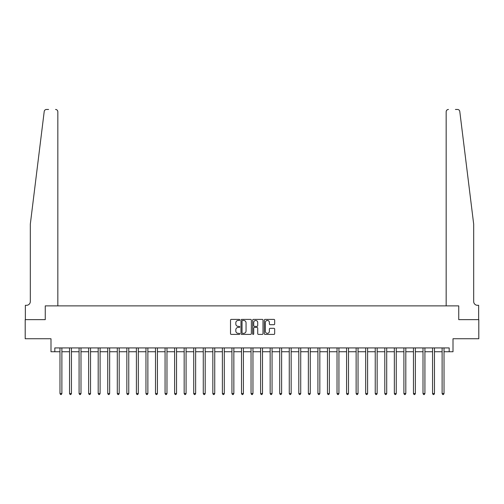 <?xml version="1.0" encoding="UTF-8"?>
<svg xmlns="http://www.w3.org/2000/svg" width="504" height="504" viewBox="0 0 504 504"><rect width="100%" height="100%" fill="white"/><g stroke="black" fill="none" stroke-linecap="round" stroke-linejoin="round"><path stroke-width="0.76" d="M239.772 319.92A0.523 0.523 0 0 0 239.249 319.397L231.273 319.397A0.75 0.75 0 0 0 230.523 320.147L230.523 333.648A0.75 0.75 0 0 0 231.273 334.404L239.249 334.404A0.523 0.523 0 0 0 239.772 333.875A0.523 0.523 0 0 0 239.249 333.352L238.216 333.352A2.4 2.4 0 0 1 235.815 330.952L235.815 329.824A2.4 2.4 0 0 1 238.216 327.424L239.249 327.424A0.523 0.523 0 0 0 239.772 326.901A0.523 0.523 0 0 0 239.249 326.371L238.216 326.371A2.4 2.4 0 0 1 235.815 323.971L235.815 322.85A2.4 2.4 0 0 1 238.216 320.45L239.249 320.45A0.523 0.523 0 0 0 239.772 319.92M273.924 324.689A0.75 0.75 0 0 0 274.674 323.933L274.674 320.147A0.75 0.75 0 0 0 273.924 319.397L265.072 319.397A0.75 0.75 0 0 0 264.323 320.147L264.323 333.648A0.75 0.75 0 0 0 265.072 334.404L273.924 334.404A0.75 0.75 0 0 0 274.674 333.648L274.674 329.074A0.75 0.75 0 0 0 273.924 328.325L270.138 328.325A0.75 0.75 0 0 0 269.388 329.074L269.388 331.342A2.01 2.01 0 0 1 267.378 333.352A2.01 2.01 0 0 1 265.375 331.342L265.375 322.453A2.01 2.01 0 0 1 267.378 320.45A2.01 2.01 0 0 1 269.388 322.453L269.388 323.933A0.75 0.75 0 0 0 270.138 324.689L273.924 324.689M48.586 109.463L46.488 109.463A2.293 2.293 0 0 0 44.213 111.472C45.562 109.078 45.562 109.078 44.213 111.472L30.322 224.104L30.322 301.487A3.824 3.824 0 0 1 26.498 305.311L25.351 305.311L25.351 319.637L45.259 319.637L25.2 319.637L25.2 338.745L50.992 338.745L50.992 351.742L54.816 351.742L54.816 347.918L449.184 347.918L449.184 351.742L453.008 351.742L453.008 338.745L478.8 338.745L478.8 319.637L458.741 319.637L458.741 305.884L446.166 305.884L446.166 111.756L446.166 305.884M57.834 305.884L57.834 111.756L57.834 305.884L45.259 305.884L45.259 319.637L45.259 305.884L458.741 305.884L458.741 319.637L478.649 319.637L478.649 305.311L477.502 305.311A3.824 3.824 0 0 1 473.678 301.487A3.824 3.824 0 0 0 477.502 305.311M251.345 320.147A0.75 0.75 0 0 0 250.595 319.397L241.744 319.397A0.75 0.75 0 0 0 240.994 320.147L240.994 333.648A0.75 0.75 0 0 0 241.744 334.404L250.595 334.404A0.75 0.75 0 0 0 251.345 333.648L251.345 320.147M253.405 319.397L262.256 319.397A0.75 0.75 0 0 1 263.006 320.147L263.006 333.648A0.75 0.75 0 0 1 262.256 334.404L258.47 334.404A0.75 0.75 0 0 1 257.72 333.648L257.72 328.173A0.75 0.75 0 0 0 256.971 327.424L254.457 327.424A0.75 0.75 0 0 0 253.707 328.173L253.707 333.875A0.523 0.523 0 0 1 253.184 334.404A0.523 0.523 0 0 1 252.655 333.875L252.655 320.147A0.75 0.75 0 0 1 253.405 319.397M54.816 351.742L59.976 351.742M61.885 351.742L69.527 351.742M71.442 351.742L79.084 351.742M80.993 351.742L88.635 351.742M90.544 351.742L98.192 351.742M100.101 351.742L107.743 351.742M109.652 351.742L117.293 351.742M119.209 351.742L126.85 351.742M128.759 351.742L136.401 351.742M138.317 351.742L145.958 351.742M147.867 351.742L155.509 351.742M157.418 351.742L165.066 351.742M166.975 351.742L174.617 351.742M176.526 351.742L184.168 351.742M186.083 351.742L193.725 351.742M195.634 351.742L203.276 351.742M205.191 351.742L212.833 351.742M214.742 351.742L222.384 351.742M224.293 351.742L231.941 351.742M233.85 351.742L241.492 351.742M243.401 351.742L251.042 351.742M252.958 351.742L260.599 351.742M262.508 351.742L270.15 351.742M272.059 351.742L279.707 351.742M281.616 351.742L289.258 351.742M291.167 351.742L298.809 351.742M300.724 351.742L308.366 351.742M310.275 351.742L317.917 351.742M319.832 351.742L327.474 351.742M329.383 351.742L337.025 351.742M338.934 351.742L346.582 351.742M348.491 351.742L356.133 351.742M358.042 351.742L365.684 351.742M367.599 351.742L375.241 351.742M377.149 351.742L384.791 351.742M386.707 351.742L394.349 351.742M396.257 351.742L403.899 351.742M405.808 351.742L413.456 351.742M415.365 351.742L423.007 351.742M424.916 351.742L432.558 351.742M434.473 351.742L442.115 351.742M444.024 351.742L449.184 351.742M242.569 320.45A0.523 0.523 0 0 0 242.04 320.972L242.04 332.829A0.523 0.523 0 0 0 242.569 333.352L243.653 333.352A2.4 2.4 0 0 0 246.053 330.952L246.053 322.85A2.4 2.4 0 0 0 243.653 320.45L242.569 320.45M257.72 322.491A2.01 2.01 0 0 0 255.711 320.487A2.01 2.01 0 0 0 253.707 322.491L253.707 325.622A0.75 0.75 0 0 0 254.457 326.371L256.971 326.371A0.75 0.75 0 0 0 257.72 325.622L257.72 322.491M61.979 347.918L61.942 348.012A0.762 0.762 0 0 0 61.885 348.302L61.885 393.542L59.976 393.542L59.976 348.302A0.762 0.762 0 0 0 59.919 348.012L59.881 347.918M61.885 393.542L61.312 394.538L60.549 394.538L59.976 393.542M57.834 111.756A2.293 2.293 0 0 0 55.541 109.463C56.927 109.607 57.689 110.37 57.834 111.756M30.322 301.487A3.824 3.824 0 0 1 26.498 305.311M468.676 183.513L459.787 111.472C458.438 109.078 458.438 109.078 459.787 111.472L473.678 224.104L473.678 301.487M455.414 109.463L457.512 109.463A2.293 2.293 0 0 1 459.787 111.472M448.459 109.463A2.293 2.293 0 0 0 446.166 111.756C446.311 110.37 447.073 109.607 448.459 109.463M71.53 347.918L71.492 348.012A0.762 0.762 0 0 0 71.442 348.302L71.442 393.542L69.527 393.542L69.527 348.302A0.762 0.762 0 0 0 69.47 348.012L69.432 347.918M71.442 393.542L70.869 394.538L70.1 394.538L69.527 393.542M81.087 347.918L81.05 348.012A0.762 0.762 0 0 0 80.993 348.302L80.993 393.542L79.084 393.542L79.084 348.302A0.762 0.762 0 0 0 79.027 348.012L78.989 347.918M80.993 393.542L80.419 394.538L79.657 394.538L79.084 393.542M90.638 347.918L90.6 348.012A0.762 0.762 0 0 0 90.544 348.302L90.544 393.542L88.635 393.542L88.635 348.302A0.762 0.762 0 0 0 88.578 348.012L88.54 347.918M90.544 393.542L89.97 394.538L89.208 394.538L88.635 393.542M100.195 347.918L100.157 348.012A0.762 0.762 0 0 0 100.101 348.302L100.101 393.542L98.192 393.542L98.192 348.302A0.762 0.762 0 0 0 98.135 348.012L98.097 347.918M100.101 393.542L99.527 394.538L98.759 394.538L98.192 393.542M109.746 347.918L109.708 348.012A0.762 0.762 0 0 0 109.652 348.302L109.652 393.542L107.743 393.542L107.743 348.302A0.762 0.762 0 0 0 107.686 348.012L107.648 347.918M109.652 393.542L109.078 394.538L108.316 394.538L107.743 393.542M119.303 347.918L119.259 348.012A0.762 0.762 0 0 0 119.209 348.302L119.209 393.542L117.293 393.542L117.293 348.302A0.762 0.762 0 0 0 117.243 348.012L117.199 347.918M119.209 393.542L118.635 394.538L117.867 394.538L117.293 393.542M128.854 347.918L128.816 348.012A0.762 0.762 0 0 0 128.759 348.302L128.759 393.542L126.85 393.542L126.85 348.302A0.762 0.762 0 0 0 126.794 348.012L126.756 347.918M128.759 393.542L128.186 394.538L127.424 394.538L126.85 393.542M138.405 347.918L138.367 348.012A0.762 0.762 0 0 0 138.317 348.302L138.317 393.542L136.401 393.542L136.401 348.302A0.762 0.762 0 0 0 136.345 348.012L136.307 347.918M138.317 393.542L137.743 394.538L136.975 394.538L136.401 393.542M147.962 347.918L147.924 348.012A0.762 0.762 0 0 0 147.867 348.302L147.867 393.542L145.958 393.542L145.958 348.302A0.762 0.762 0 0 0 145.902 348.012L145.864 347.918M147.867 393.542L147.294 394.538L146.532 394.538L145.958 393.542M157.513 347.918L157.475 348.012A0.762 0.762 0 0 0 157.418 348.302L157.418 393.542L155.509 393.542L155.509 348.302A0.762 0.762 0 0 0 155.453 348.012L155.415 347.918M157.418 393.542L156.845 394.538L156.083 394.538L155.509 393.542M167.07 347.918L167.032 348.012A0.762 0.762 0 0 0 166.975 348.302L166.975 393.542L165.066 393.542L165.066 348.302A0.762 0.762 0 0 0 165.01 348.012L164.972 347.918M166.975 393.542L166.402 394.538L165.633 394.538L165.066 393.542M176.621 347.918L176.583 348.012A0.762 0.762 0 0 0 176.526 348.302L176.526 393.542L174.617 393.542L174.617 348.302A0.762 0.762 0 0 0 174.56 348.012L174.523 347.918M176.526 393.542L175.953 394.538L175.19 394.538L174.617 393.542M186.178 347.918L186.133 348.012A0.762 0.762 0 0 0 186.083 348.302L186.083 393.542L184.168 393.542L184.168 348.302A0.762 0.762 0 0 0 184.118 348.012L184.073 347.918M186.083 393.542L185.51 394.538L184.741 394.538L184.168 393.542M195.728 347.918L195.691 348.012A0.762 0.762 0 0 0 195.634 348.302L195.634 393.542L193.725 393.542L193.725 348.302A0.762 0.762 0 0 0 193.668 348.012L193.631 347.918M195.634 393.542L195.061 394.538L194.298 394.538L193.725 393.542M205.279 347.918L205.241 348.012A0.762 0.762 0 0 0 205.191 348.302L205.191 393.542L203.276 393.542L203.276 348.302A0.762 0.762 0 0 0 203.219 348.012L203.181 347.918M205.191 393.542L204.618 394.538L203.849 394.538L203.276 393.542M214.836 347.918L214.798 348.012A0.762 0.762 0 0 0 214.742 348.302L214.742 393.542L212.833 393.542L212.833 348.302A0.762 0.762 0 0 0 212.776 348.012L212.738 347.918M214.742 393.542L214.168 394.538L213.406 394.538L212.833 393.542M224.387 347.918L224.349 348.012A0.762 0.762 0 0 0 224.293 348.302L224.293 393.542L222.384 393.542L222.384 348.302A0.762 0.762 0 0 0 222.327 348.012L222.289 347.918M224.293 393.542L223.719 394.538L222.957 394.538L222.384 393.542M233.944 347.918L233.906 348.012A0.762 0.762 0 0 0 233.85 348.302L233.85 393.542L231.941 393.542L231.941 348.302A0.762 0.762 0 0 0 231.884 348.012L231.846 347.918M233.85 393.542L233.276 394.538L232.508 394.538L231.941 393.542M243.495 347.918L243.457 348.012A0.762 0.762 0 0 0 243.401 348.302L243.401 393.542L241.492 393.542L241.492 348.302A0.762 0.762 0 0 0 241.435 348.012L241.397 347.918M243.401 393.542L242.827 394.538L242.065 394.538L241.492 393.542M253.052 347.918L253.008 348.012A0.762 0.762 0 0 0 252.958 348.302L252.958 393.542L251.042 393.542L251.042 348.302A0.762 0.762 0 0 0 250.992 348.012L250.948 347.918M252.958 393.542L252.384 394.538L251.616 394.538L251.042 393.542M262.603 347.918L262.565 348.012A0.762 0.762 0 0 0 262.508 348.302L262.508 393.542L260.599 393.542L260.599 348.302A0.762 0.762 0 0 0 260.543 348.012L260.505 347.918M262.508 393.542L261.935 394.538L261.173 394.538L260.599 393.542M272.154 347.918L272.116 348.012A0.762 0.762 0 0 0 272.059 348.302L272.059 393.542L270.15 393.542L270.15 348.302A0.762 0.762 0 0 0 270.094 348.012L270.056 347.918M272.059 393.542L271.492 394.538L270.724 394.538L270.15 393.542M281.711 347.918L281.673 348.012A0.762 0.762 0 0 0 281.616 348.302L281.616 393.542L279.707 393.542L279.707 348.302A0.762 0.762 0 0 0 279.651 348.012L279.613 347.918M281.616 393.542L281.043 394.538L280.281 394.538L279.707 393.542M291.262 347.918L291.224 348.012A0.762 0.762 0 0 0 291.167 348.302L291.167 393.542L289.258 393.542L289.258 348.302A0.762 0.762 0 0 0 289.202 348.012L289.164 347.918M291.167 393.542L290.594 394.538L289.832 394.538L289.258 393.542M300.819 347.918L300.781 348.012A0.762 0.762 0 0 0 300.724 348.302L300.724 393.542L298.809 393.542L298.809 348.302A0.762 0.762 0 0 0 298.759 348.012L298.721 347.918M300.724 393.542L300.151 394.538L299.382 394.538L298.809 393.542M310.369 347.918L310.332 348.012A0.762 0.762 0 0 0 310.275 348.302L310.275 393.542L308.366 393.542L308.366 348.302A0.762 0.762 0 0 0 308.309 348.012L308.272 347.918M310.275 393.542L309.702 394.538L308.939 394.538L308.366 393.542M319.927 347.918L319.882 348.012A0.762 0.762 0 0 0 319.832 348.302L319.832 393.542L317.917 393.542L317.917 348.302A0.762 0.762 0 0 0 317.867 348.012L317.822 347.918M319.832 393.542L319.259 394.538L318.49 394.538L317.917 393.542M329.477 347.918L329.44 348.012A0.762 0.762 0 0 0 329.383 348.302L329.383 393.542L327.474 393.542L327.474 348.302A0.762 0.762 0 0 0 327.417 348.012L327.38 347.918M329.383 393.542L328.81 394.538L328.047 394.538L327.474 393.542M339.028 347.918L338.99 348.012A0.762 0.762 0 0 0 338.934 348.302L338.934 393.542L337.025 393.542L337.025 348.302A0.762 0.762 0 0 0 336.968 348.012L336.93 347.918M338.934 393.542L338.367 394.538L337.598 394.538L337.025 393.542M348.585 347.918L348.548 348.012A0.762 0.762 0 0 0 348.491 348.302L348.491 393.542L346.582 393.542L346.582 348.302A0.762 0.762 0 0 0 346.525 348.012L346.487 347.918M348.491 393.542L347.918 394.538L347.155 394.538L346.582 393.542M358.136 347.918L358.098 348.012A0.762 0.762 0 0 0 358.042 348.302L358.042 393.542L356.133 393.542L356.133 348.302A0.762 0.762 0 0 0 356.076 348.012L356.038 347.918M358.042 393.542L357.468 394.538L356.706 394.538L356.133 393.542M367.693 347.918L367.655 348.012A0.762 0.762 0 0 0 367.599 348.302L367.599 393.542L365.684 393.542L365.684 348.302A0.762 0.762 0 0 0 365.633 348.012L365.595 347.918M367.599 393.542L367.025 394.538L366.257 394.538L365.684 393.542M377.244 347.918L377.206 348.012A0.762 0.762 0 0 0 377.149 348.302L377.149 393.542L375.241 393.542L375.241 348.302A0.762 0.762 0 0 0 375.184 348.012L375.146 347.918M377.149 393.542L376.576 394.538L375.814 394.538L375.241 393.542M386.801 347.918L386.757 348.012A0.762 0.762 0 0 0 386.707 348.302L386.707 393.542L384.791 393.542L384.791 348.302A0.762 0.762 0 0 0 384.741 348.012L384.697 347.918M386.707 393.542L386.133 394.538L385.365 394.538L384.791 393.542M396.352 347.918L396.314 348.012A0.762 0.762 0 0 0 396.257 348.302L396.257 393.542L394.349 393.542L394.349 348.302A0.762 0.762 0 0 0 394.292 348.012L394.254 347.918M396.257 393.542L395.684 394.538L394.922 394.538L394.349 393.542M405.903 347.918L405.865 348.012A0.762 0.762 0 0 0 405.808 348.302L405.808 393.542L403.899 393.542L403.899 348.302A0.762 0.762 0 0 0 403.843 348.012L403.805 347.918M405.808 393.542L405.241 394.538L404.473 394.538L403.899 393.542M415.46 347.918L415.422 348.012A0.762 0.762 0 0 0 415.365 348.302L415.365 393.542L413.456 393.542L413.456 348.302A0.762 0.762 0 0 0 413.4 348.012L413.362 347.918M415.365 393.542L414.792 394.538L414.03 394.538L413.456 393.542M425.011 347.918L424.973 348.012A0.762 0.762 0 0 0 424.916 348.302L424.916 393.542L423.007 393.542L423.007 348.302A0.762 0.762 0 0 0 422.951 348.012L422.913 347.918M424.916 393.542L424.343 394.538L423.581 394.538L423.007 393.542M434.568 347.918L434.53 348.012A0.762 0.762 0 0 0 434.473 348.302L434.473 393.542L432.558 393.542L432.558 348.302A0.762 0.762 0 0 0 432.508 348.012L432.47 347.918M434.473 393.542L433.9 394.538L433.131 394.538L432.558 393.542M444.119 347.918L444.081 348.012A0.762 0.762 0 0 0 444.024 348.302L444.024 393.542L442.115 393.542L442.115 348.302A0.762 0.762 0 0 0 442.058 348.012L442.021 347.918M444.024 393.542L443.451 394.538L442.688 394.538L442.115 393.542"/></g></svg>
